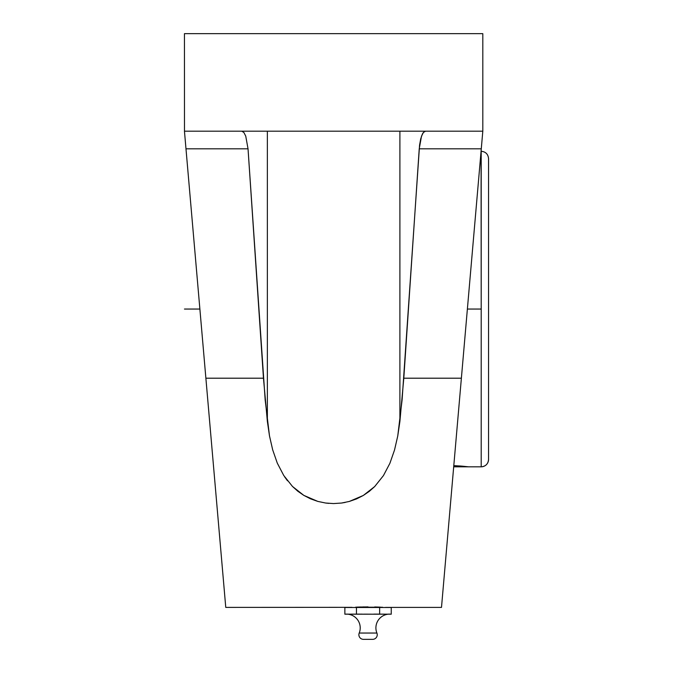 <?xml version="1.0" encoding="UTF-8"?>
<svg xmlns="http://www.w3.org/2000/svg" width="673" height="673" viewBox="0 0 673 673"><rect width="100%" height="100%" fill="white"/><g stroke="black" fill="none" stroke-linecap="round" stroke-linejoin="round"><path stroke-width="1.01" d="M386.899 614.171L379.648 614.197L379.648 607.492L379.648 614.197L356.463 614.197L356.463 607.492L391.249 607.492L391.249 614.197L376.047 614.113M389.415 614.113A13.771 13.771 0 0 0 376.905 633.041A4.593 4.593 0 0 1 372.649 639.35L363.47 639.35A4.593 4.593 0 0 1 359.214 633.041A13.771 13.771 0 0 0 346.704 614.113A13.771 13.771 0 0 1 359.214 633.041L376.905 633.041A13.771 13.771 0 0 1 389.415 614.113M346.671 614.113L349.22 614.171L344.87 614.197L346.317 614.113L344.87 614.197L344.87 607.492L344.87 614.197M360.063 614.113L348.488 614.155M488.548 459.466A7.344 7.344 180 0 1 481.203 466.81L481.203 466.81A7.344 7.344 0 0 0 488.548 459.466L488.548 158.618C488.11 154.159 485.662 151.711 481.203 151.274L481.203 309.05L467.382 309.05L481.203 309.05L481.069 151.274M481.203 466.81L481.203 309.05L481.203 466.81M454.679 465.674L461.417 466.095M461.291 466.078L453.795 465.64M468.08 466.784L462.578 466.196L468.467 466.835L453.695 466.835L481.203 466.835C485.662 466.397 488.11 463.949 488.548 459.491L488.548 458.776M462.578 466.196L459.541 465.952M363.47 639.35L372.649 639.35A4.593 4.593 0 0 0 376.905 633.041L359.214 633.041A4.593 4.593 0 0 0 363.47 639.35M362.259 614.129L356.463 614.197L356.463 607.492L344.87 607.492L391.249 607.492L391.249 614.197L389.44 614.113M376.754 614.113L373.851 614.129M370.958 614.171L363.706 614.155M389.793 614.113L388.346 614.129M382.55 614.129L383.274 614.155M356.463 614.197L350.667 614.197M441.513 607.239L481.279 148.817L419.229 148.817L403.8 378.201L461.384 378.201L482.81 131.185L481.279 148.817L419.229 148.817L421.517 136.131L423.401 132.455L425.529 131.185L423.401 132.455L422.417 134.011L420.726 138.747L419.565 145.183L402.084 400.082L397.751 435.986L394.529 450.001L389.894 463.302L383.45 475.584L374.693 486.554L363.302 495.463L349.262 501.461L341.531 503.042L333.505 503.572L325.564 503.017L317.791 501.402L303.809 495.378L292.486 486.461L283.745 475.483L277.284 463.108L272.683 449.842L269.494 435.936L265.179 400.082L248.034 148.817L245.746 136.131L243.862 132.455L241.733 131.185L243.862 132.455L245.746 136.131L248.034 148.817L185.984 148.817L184.452 131.185L205.879 378.201L263.463 378.201L248.034 148.817L185.984 148.817L225.749 607.239M267.366 131.185L267.366 421.441L267.366 131.185M399.897 131.185L399.897 421.441L399.897 131.185M382.55 607.248L355.723 607.147M357.313 607.088L368.047 606.895M459.995 394.193L467.382 309.05M482.81 131.185L184.452 131.185L482.81 131.185L481.279 148.817L482.81 131.185L482.81 33.65L184.452 33.65L184.486 131.504L184.452 33.65L482.81 33.65L482.81 131.185M201.976 333.152L199.881 309.05L201.976 333.152M218.262 520.952L218.969 529.02M204.045 357.06L207.267 394.193M341.909 502.983L345.224 502.42M325.993 503.076L328.895 503.379M284.612 476.812L287.489 480.783M385.494 607.399L441.496 607.399L461.384 378.201L403.8 378.201L399.897 421.441L397.751 435.986L394.529 450.001L389.894 463.302L383.45 475.584L374.693 486.554L369.368 491.298L363.302 495.463L356.597 498.886L349.262 501.461L341.531 503.042L333.505 503.572L325.564 503.017L317.791 501.402L310.531 498.828L303.809 495.378L297.803 491.223L292.486 486.461L283.745 475.483L277.284 463.108L272.683 449.842L269.494 435.936L267.366 421.441L263.463 378.201L205.879 378.201L224.336 590.894M442.927 590.894L441.858 603.244M360.585 606.987L359.693 607.012M364.152 606.92L363.151 606.937M374.718 606.97L380.388 607.147M377.284 607.038L376.434 607.012M379.942 607.13L378.739 607.088M225.405 603.244L225.766 607.399L351.945 607.332M184.486 131.504L185.984 148.817M184.452 309.05L199.881 309.05"/></g></svg>
